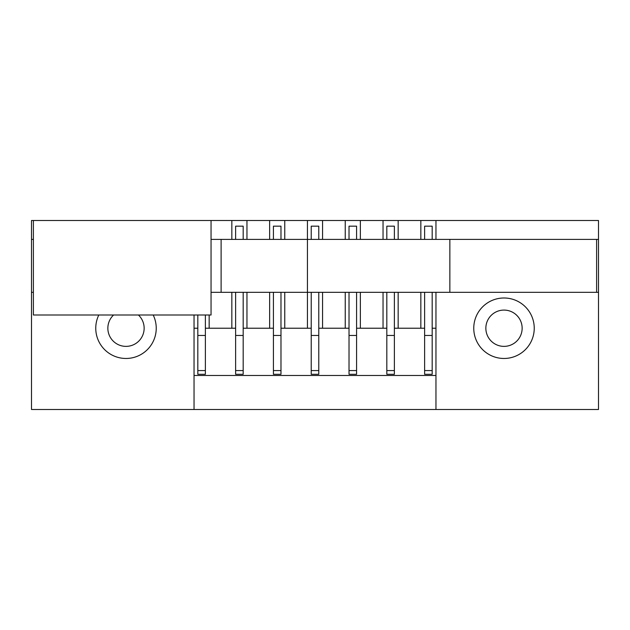 <?xml version="1.0" encoding="UTF-8"?>
<svg xmlns="http://www.w3.org/2000/svg" width="630" height="630" viewBox="0 0 630 630"><rect width="100%" height="100%" fill="white"/><g stroke="black" fill="none" stroke-linecap="round" stroke-linejoin="round"><path stroke-width="0.94" d="M205.38 315L205.38 374.299L197.82 374.299L197.82 315M243.18 292.32L243.18 374.299L235.62 374.299L235.62 292.32M280.98 292.32L280.98 374.299L273.42 374.299L273.42 292.32M424.62 292.32L424.62 374.299L432.18 374.299L432.18 292.32M386.82 292.32L386.82 374.299L394.38 374.299L394.38 292.32M349.02 292.32L349.02 374.299L356.58 374.299L356.58 292.32M311.22 292.32L311.22 374.299L318.78 374.299L318.78 292.32M504 310.086A18.144 18.144 0 0 1 522.144 328.23A18.144 18.144 0 0 1 504 346.374A18.144 18.144 0 0 1 485.856 328.23A18.144 18.144 0 0 1 504 310.086M504 297.99A30.24 30.24 0 0 1 534.24 328.23A30.24 30.24 0 0 1 504 358.47A30.24 30.24 0 0 1 473.76 328.23A30.24 30.24 0 0 1 504 297.99M138.419 315A18.144 18.144 0 0 1 126 346.374A18.144 18.144 0 0 1 113.581 315M153.192 315A30.24 30.24 0 0 1 126 358.47A30.24 30.24 0 0 1 98.808 315M33.39 292.32L31.5 292.32L31.5 239.4L33.39 239.4M269.64 239.4L269.64 220.5L307.44 220.5L307.44 239.4L598.5 239.4L598.5 292.32L211.05 292.32M209.16 315L209.16 328.23L231.84 328.23L231.84 292.32M231.84 239.4L231.84 220.5L269.64 220.5M31.5 239.4L31.5 220.5L33.39 220.5L33.39 315L211.05 315L211.05 220.5L231.84 220.5M246.96 292.32L246.96 328.23L269.64 328.23L269.64 292.32M246.96 220.5L246.96 239.4M284.76 292.32L284.76 328.23L307.44 328.23L307.44 239.4L211.05 239.4M284.76 220.5L284.76 239.4M322.56 292.32L322.56 328.23L345.24 328.23L345.24 292.32M345.24 239.4L345.24 220.5L598.5 220.5L598.5 239.4M307.44 220.5L345.24 220.5M322.56 220.5L322.56 239.4M360.36 292.32L360.36 328.23L383.04 328.23L383.04 292.32M383.04 239.4L383.04 220.5M360.36 220.5L360.36 239.4M398.16 292.32L398.16 328.23L420.84 328.23L420.84 292.32M420.84 239.4L420.84 220.5M398.16 220.5L398.16 239.4M435.96 292.32L435.96 409.5L31.5 409.5L31.5 292.32M598.5 292.32L598.5 409.5L435.96 409.5M435.96 220.5L435.96 239.4M194.04 315L194.04 409.5M435.96 375.48L194.04 375.48M197.82 328.23L194.04 328.23M435.96 328.23L432.18 328.23M424.62 328.23L420.84 328.23M398.16 328.23L394.38 328.23M386.82 328.23L383.04 328.23M360.36 328.23L356.58 328.23M349.02 328.23L345.24 328.23M322.56 328.23L318.78 328.23M311.22 328.23L307.44 328.23M284.76 328.23L280.98 328.23M273.42 328.23L269.64 328.23M246.96 328.23L243.18 328.23M235.62 328.23L231.84 328.23M209.16 328.23L205.38 328.23M318.78 239.4L318.78 226.17L311.22 226.17L311.22 239.4M356.58 239.4L356.58 226.17L349.02 226.17L349.02 239.4M394.38 239.4L394.38 226.17L386.82 226.17L386.82 239.4M432.18 239.4L432.18 226.17L424.62 226.17L424.62 239.4M280.98 239.4L280.98 226.17L273.42 226.17L273.42 239.4M243.18 239.4L243.18 226.17L235.62 226.17L235.62 239.4M211.05 220.5L33.39 220.5M596.61 239.4L596.61 292.32M424.62 370.574L432.18 370.574M386.82 370.574L394.38 370.574M349.02 370.574L356.58 370.574M311.22 370.574L318.78 370.574M311.22 335.467L318.78 335.467M349.02 335.467L356.58 335.467M386.82 335.467L394.38 335.467M424.62 335.467L432.18 335.467M280.98 335.467L273.42 335.467M280.98 370.574L273.42 370.574M243.18 335.467L235.62 335.467M243.18 370.574L235.62 370.574M205.38 335.467L197.82 335.467M205.38 370.574L197.82 370.574M221.114 239.4L221.114 292.32M449.859 239.4L449.859 292.32"/></g></svg>
